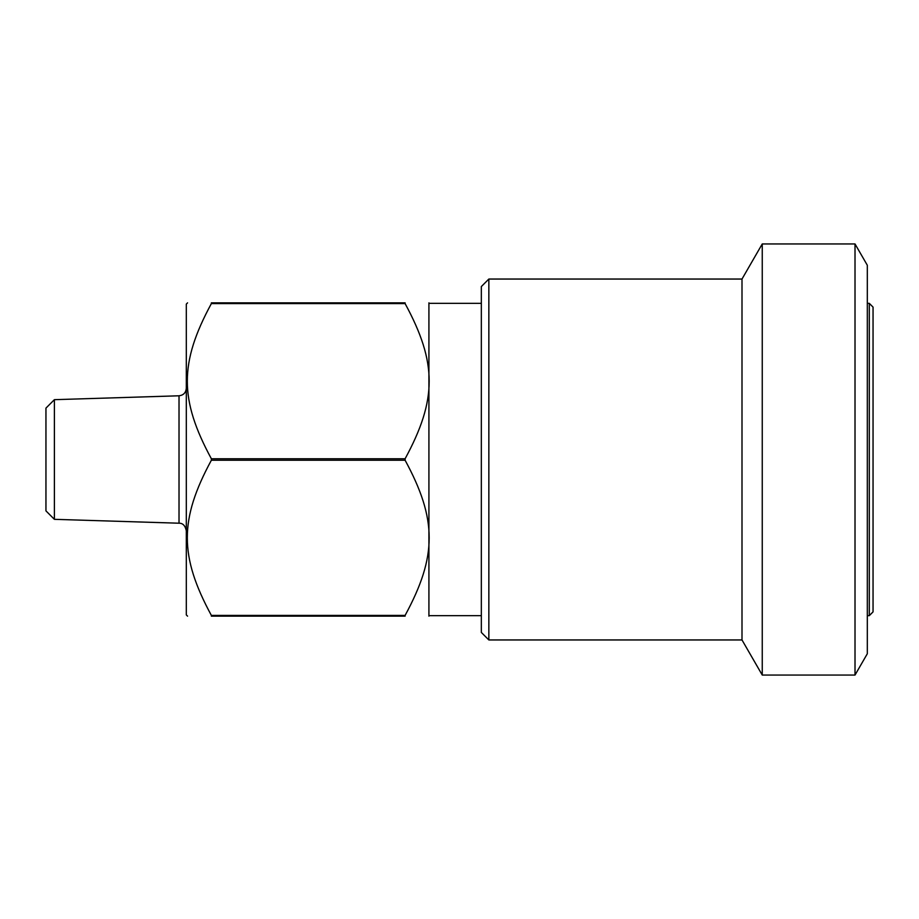 <?xml version="1.0" encoding="UTF-8"?>
<svg xmlns="http://www.w3.org/2000/svg" width="919" height="919" viewBox="0 0 919 919"><rect width="100%" height="100%" fill="white"/><g stroke="black" fill="none" stroke-linecap="round" stroke-linejoin="round"><path stroke-width="1.38" d="M54.393 519.327L54.393 399.673L45.95 408.116L45.95 510.884L54.393 519.327L179.021 523.21C182.789 523.118 185.213 525.622 186.304 530.722M54.393 399.673L179.021 395.79L179.021 523.21M186.304 388.277C185.891 392.735 183.467 395.239 179.021 395.79M187.556 302.856L186.304 304.109L186.304 614.891L187.556 616.144M211.37 616.144C179.297 616.144 179.297 616.144 211.37 616.144C179.297 616.144 179.297 616.144 211.37 616.144L405.107 616.144C437.191 616.144 437.191 616.144 405.107 616.144C437.191 616.144 437.191 616.144 405.107 616.144L405.107 615.408L211.37 615.408L211.37 616.144M211.37 615.408C179.297 556.202 179.297 519.442 211.37 460.235L405.107 460.235C437.191 519.442 437.191 556.202 405.107 615.408M211.37 458.765C179.297 399.558 179.297 362.798 211.37 303.592L405.107 303.592C437.191 362.798 437.191 399.558 405.107 458.765L211.37 458.765L211.37 460.235M405.107 303.592L405.107 302.856C437.191 302.856 437.191 302.856 405.107 302.856C437.191 302.856 437.191 302.856 405.107 302.856L211.37 302.856C179.297 302.856 179.297 302.856 211.37 302.856C179.297 302.856 179.297 302.856 211.37 302.856L211.37 303.592M405.107 458.765L405.107 460.235M428.92 616.144L428.92 302.856M429.426 303.35L481.338 303.35M867.318 303.35L869.294 303.35L869.294 615.65L867.318 615.65M869.294 303.35L873.05 307.118L873.05 611.882L869.294 615.65M488.851 639.957L481.338 632.444L481.338 286.556L488.851 279.043L488.851 639.957L742.001 639.957L762.253 675.051L855.015 675.051L855.015 243.949L762.253 243.949L762.253 675.051M488.851 279.043L742.001 279.043L742.001 639.957M742.001 279.043L762.253 243.949M855.015 243.949L867.318 265.258L867.318 653.742L855.015 675.051M429.426 615.65L481.338 615.65"/></g></svg>
